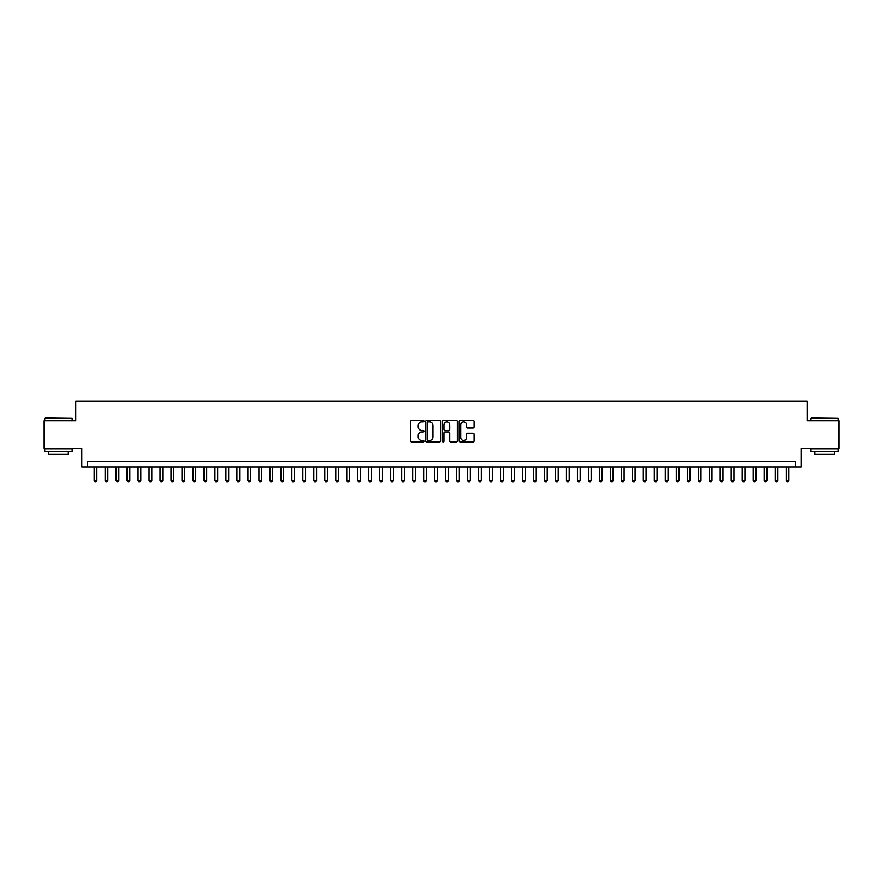 <?xml version="1.0" encoding="UTF-8"?>
<svg xmlns="http://www.w3.org/2000/svg" width="883" height="883" viewBox="0 0 883 883"><rect width="100%" height="100%" fill="white"/><g stroke="black" fill="none" stroke-linecap="round" stroke-linejoin="round"><path stroke-width="1.32" d="M423.928 421.202A0.751 0.751 0 0 0 423.167 420.451L411.721 420.451A1.082 1.082 0 0 0 410.639 421.522L410.639 440.937A1.082 1.082 0 0 0 411.721 442.008L423.167 442.008A0.751 0.751 0 0 0 423.928 441.257A0.751 0.751 0 0 0 423.167 440.507L421.688 440.507A3.455 3.455 0 0 1 418.244 437.052L418.244 435.429A3.455 3.455 0 0 1 421.688 431.986L423.167 431.986A0.751 0.751 0 0 0 423.928 431.235A0.751 0.751 0 0 0 423.167 430.474L421.688 430.474A3.455 3.455 0 0 1 418.244 427.03L418.244 425.407A3.455 3.455 0 0 1 421.688 421.953L423.167 421.953A0.751 0.751 0 0 0 423.928 421.202M473.012 428.045A1.082 1.082 0 0 0 474.083 426.975L474.083 421.522A1.082 1.082 0 0 0 473.012 420.451L460.286 420.451A1.082 1.082 0 0 0 459.204 421.522L459.204 440.937A1.082 1.082 0 0 0 460.286 442.008L473.012 442.008A1.082 1.082 0 0 0 474.083 440.937L474.083 434.359A1.082 1.082 0 0 0 473.012 433.277L467.56 433.277A1.082 1.082 0 0 0 466.489 434.359L466.489 437.615A2.881 2.881 0 0 1 463.597 440.507A2.881 2.881 0 0 1 460.716 437.615L460.716 424.844A2.881 2.881 0 0 1 463.597 421.953A2.881 2.881 0 0 1 466.489 424.844L466.489 426.975A1.082 1.082 0 0 0 467.56 428.045L473.012 428.045M795.738 466.93L801.234 466.93L801.234 448.255L838.85 448.255L838.85 420.794L807.272 420.794L807.272 401.025L75.728 401.025L75.728 420.794L44.15 420.794L44.15 448.255L81.766 448.255L81.766 466.93L795.738 466.93L795.738 461.434L87.262 461.434L87.262 466.93M440.562 421.522A1.082 1.082 0 0 0 439.48 420.451L426.754 420.451A1.082 1.082 0 0 0 425.683 421.522L425.683 440.937A1.082 1.082 0 0 0 426.754 442.008L439.48 442.008A1.082 1.082 0 0 0 440.562 440.937L440.562 421.522M443.52 420.451L456.246 420.451A1.082 1.082 0 0 1 457.317 421.522L457.317 440.937A1.082 1.082 0 0 1 456.246 442.008L450.805 442.008A1.082 1.082 0 0 1 449.723 440.937L449.723 433.067A1.082 1.082 0 0 0 448.641 431.986L445.032 431.986A1.082 1.082 0 0 0 443.95 433.067L443.95 441.257A0.751 0.751 0 0 1 443.2 442.008A0.751 0.751 0 0 1 442.438 441.257L442.438 421.522A1.082 1.082 0 0 1 443.52 420.451M427.946 421.953A0.751 0.751 0 0 0 427.184 422.714L427.184 439.745A0.751 0.751 0 0 0 427.946 440.507L429.502 440.507A3.455 3.455 0 0 0 432.957 437.052L432.957 425.407A3.455 3.455 0 0 0 429.502 421.953L427.946 421.953M449.723 424.9A2.881 2.881 0 0 0 446.842 422.008A2.881 2.881 0 0 0 443.95 424.9L443.95 429.392A1.082 1.082 0 0 0 445.032 430.474L448.641 430.474A1.082 1.082 0 0 0 449.723 429.392L449.723 424.9M94.128 466.93L94.128 480.551L96.876 480.551L96.876 466.93M96.876 480.551L96.048 481.975L94.956 481.975L94.128 480.551M45.033 418.045L72.163 418.376L45.033 418.045M58.433 451.555L44.702 451.555L44.702 448.807L72.163 448.807L72.163 451.555L58.433 451.555M68.311 451.555L68.311 454.072L48.543 454.072L48.543 451.555M811.168 418.045L838.298 418.376L811.168 418.045M824.567 451.555L810.837 451.555L810.837 448.807L838.298 448.807L838.298 451.555L824.567 451.555M834.457 451.555L834.457 454.072L814.689 454.072L814.689 451.555M105.11 466.93L105.11 480.551L107.858 480.551L107.858 466.93M107.858 480.551L107.031 481.975L105.938 481.975L105.11 480.551M116.092 466.93L116.092 480.551L118.841 480.551L118.841 466.93M118.841 480.551L118.013 481.975L116.92 481.975L116.092 480.551M127.075 466.93L127.075 480.551L129.823 480.551L129.823 466.93M129.823 480.551L129.006 481.975L127.903 481.975L127.075 480.551M138.068 466.93L138.068 480.551L140.805 480.551L140.805 466.93M140.805 480.551L139.989 481.975L138.885 481.975L138.068 480.551M149.05 466.93L149.05 480.551L151.799 480.551L151.799 466.93M151.799 480.551L150.971 481.975L149.867 481.975L149.05 480.551M160.033 466.93L160.033 480.551L162.781 480.551L162.781 466.93M162.781 480.551L161.953 481.975L160.861 481.975L160.033 480.551M171.015 466.93L171.015 480.551L173.763 480.551L173.763 466.93M173.763 480.551L172.936 481.975L171.843 481.975L171.015 480.551M181.997 466.93L181.997 480.551L184.746 480.551L184.746 466.93M184.746 480.551L183.918 481.975L182.825 481.975L181.997 480.551M192.98 466.93L192.98 480.551L195.728 480.551L195.728 466.93M195.728 480.551L194.911 481.975L193.807 481.975L192.98 480.551M203.973 466.93L203.973 480.551L206.71 480.551L206.71 466.93M206.71 480.551L205.894 481.975L204.79 481.975L203.973 480.551M214.955 466.93L214.955 480.551L217.704 480.551L217.704 466.93M217.704 480.551L216.876 481.975L215.772 481.975L214.955 480.551M225.938 466.93L225.938 480.551L228.686 480.551L228.686 466.93M228.686 480.551L227.858 481.975L226.765 481.975L225.938 480.551M236.92 466.93L236.92 480.551L239.668 480.551L239.668 466.93M239.668 480.551L238.84 481.975L237.748 481.975L236.92 480.551M247.902 466.93L247.902 480.551L250.651 480.551L250.651 466.93M250.651 480.551L249.823 481.975L248.73 481.975L247.902 480.551M258.885 466.93L258.885 480.551L261.633 480.551L261.633 466.93M261.633 480.551L260.816 481.975L259.712 481.975L258.885 480.551M269.878 466.93L269.878 480.551L272.615 480.551L272.615 466.93M272.615 480.551L271.798 481.975L270.695 481.975L269.878 480.551M280.86 466.93L280.86 480.551L283.609 480.551L283.609 466.93M283.609 480.551L282.781 481.975L281.677 481.975L280.86 480.551M291.843 466.93L291.843 480.551L294.591 480.551L294.591 466.93M294.591 480.551L293.763 481.975L292.67 481.975L291.843 480.551M302.825 466.93L302.825 480.551L305.573 480.551L305.573 466.93M305.573 480.551L304.745 481.975L303.653 481.975L302.825 480.551M313.807 466.93L313.807 480.551L316.555 480.551L316.555 466.93M316.555 480.551L315.728 481.975L314.635 481.975L313.807 480.551M324.789 466.93L324.789 480.551L327.538 480.551L327.538 466.93M327.538 480.551L326.721 481.975L325.617 481.975L324.789 480.551M335.783 466.93L335.783 480.551L338.52 480.551L338.52 466.93M338.52 480.551L337.703 481.975L336.6 481.975L335.783 480.551M346.765 466.93L346.765 480.551L349.513 480.551L349.513 466.93M349.513 480.551L348.686 481.975L347.582 481.975L346.765 480.551M357.747 466.93L357.747 480.551L360.496 480.551L360.496 466.93M360.496 480.551L359.668 481.975L358.575 481.975L357.747 480.551M368.73 466.93L368.73 480.551L371.478 480.551L371.478 466.93M371.478 480.551L370.65 481.975L369.558 481.975L368.73 480.551M379.712 466.93L379.712 480.551L382.46 480.551L382.46 466.93M382.46 480.551L381.633 481.975L380.54 481.975L379.712 480.551M390.694 466.93L390.694 480.551L393.443 480.551L393.443 466.93M393.443 480.551L392.626 481.975L391.522 481.975L390.694 480.551M401.688 466.93L401.688 480.551L404.425 480.551L404.425 466.93M404.425 480.551L403.608 481.975L402.505 481.975L401.688 480.551M412.67 466.93L412.67 480.551L415.407 480.551L415.407 466.93M415.407 480.551L414.591 481.975L413.487 481.975L412.67 480.551M423.652 466.93L423.652 480.551L426.401 480.551L426.401 466.93M426.401 480.551L425.573 481.975L424.469 481.975L423.652 480.551M434.635 466.93L434.635 480.551L437.383 480.551L437.383 466.93M437.383 480.551L436.555 481.975L435.462 481.975L434.635 480.551M445.617 466.93L445.617 480.551L448.365 480.551L448.365 466.93M448.365 480.551L447.538 481.975L446.445 481.975L445.617 480.551M456.599 466.93L456.599 480.551L459.348 480.551L459.348 466.93M459.348 480.551L458.531 481.975L457.427 481.975L456.599 480.551M467.593 466.93L467.593 480.551L470.33 480.551L470.33 466.93M470.33 480.551L469.513 481.975L468.409 481.975L467.593 480.551M478.575 466.93L478.575 480.551L481.312 480.551L481.312 466.93M481.312 480.551L480.495 481.975L479.392 481.975L478.575 480.551M489.557 466.93L489.557 480.551L492.306 480.551L492.306 466.93M492.306 480.551L491.478 481.975L490.374 481.975L489.557 480.551M500.54 466.93L500.54 480.551L503.288 480.551L503.288 466.93M503.288 480.551L502.46 481.975L501.367 481.975L500.54 480.551M511.522 466.93L511.522 480.551L514.27 480.551L514.27 466.93M514.27 480.551L513.442 481.975L512.35 481.975L511.522 480.551M522.504 466.93L522.504 480.551L525.253 480.551L525.253 466.93M525.253 480.551L524.425 481.975L523.332 481.975L522.504 480.551M533.487 466.93L533.487 480.551L536.235 480.551L536.235 466.93M536.235 480.551L535.418 481.975L534.314 481.975L533.487 480.551M544.48 466.93L544.48 480.551L547.217 480.551L547.217 466.93M547.217 480.551L546.4 481.975L545.297 481.975L544.48 480.551M555.462 466.93L555.462 480.551L558.211 480.551L558.211 466.93M558.211 480.551L557.383 481.975L556.279 481.975L555.462 480.551M566.445 466.93L566.445 480.551L569.193 480.551L569.193 466.93M569.193 480.551L568.365 481.975L567.272 481.975L566.445 480.551M577.427 466.93L577.427 480.551L580.175 480.551L580.175 466.93M580.175 480.551L579.347 481.975L578.255 481.975L577.427 480.551M588.409 466.93L588.409 480.551L591.157 480.551L591.157 466.93M591.157 480.551L590.33 481.975L589.237 481.975L588.409 480.551M599.391 466.93L599.391 480.551L602.14 480.551L602.14 466.93M602.14 480.551L601.323 481.975L600.219 481.975L599.391 480.551M610.385 466.93L610.385 480.551L613.122 480.551L613.122 466.93M613.122 480.551L612.305 481.975L611.202 481.975L610.385 480.551M621.367 466.93L621.367 480.551L624.115 480.551L624.115 466.93M624.115 480.551L623.288 481.975L622.184 481.975L621.367 480.551M632.349 466.93L632.349 480.551L635.098 480.551L635.098 466.93M635.098 480.551L634.27 481.975L633.177 481.975L632.349 480.551M643.332 466.93L643.332 480.551L646.08 480.551L646.08 466.93M646.08 480.551L645.252 481.975L644.16 481.975L643.332 480.551M654.314 466.93L654.314 480.551L657.062 480.551L657.062 466.93M657.062 480.551L656.235 481.975L655.142 481.975L654.314 480.551M665.296 466.93L665.296 480.551L668.045 480.551L668.045 466.93M668.045 480.551L667.228 481.975L666.124 481.975L665.296 480.551M676.29 466.93L676.29 480.551L679.027 480.551L679.027 466.93M679.027 480.551L678.21 481.975L677.106 481.975L676.29 480.551M687.272 466.93L687.272 480.551L690.02 480.551L690.02 466.93M690.02 480.551L689.193 481.975L688.089 481.975L687.272 480.551M698.254 466.93L698.254 480.551L701.003 480.551L701.003 466.93M701.003 480.551L700.175 481.975L699.082 481.975L698.254 480.551M709.237 466.93L709.237 480.551L711.985 480.551L711.985 466.93M711.985 480.551L711.157 481.975L710.064 481.975L709.237 480.551M720.219 466.93L720.219 480.551L722.967 480.551L722.967 466.93M722.967 480.551L722.139 481.975L721.047 481.975L720.219 480.551M731.201 466.93L731.201 480.551L733.95 480.551L733.95 466.93M733.95 480.551L733.133 481.975L732.029 481.975L731.201 480.551M742.195 466.93L742.195 480.551L744.932 480.551L744.932 466.93M744.932 480.551L744.115 481.975L743.011 481.975L742.195 480.551M753.177 466.93L753.177 480.551L755.925 480.551L755.925 466.93M755.925 480.551L755.097 481.975L753.994 481.975L753.177 480.551M764.159 466.93L764.159 480.551L766.908 480.551L766.908 466.93M766.908 480.551L766.08 481.975L764.987 481.975L764.159 480.551M775.142 466.93L775.142 480.551L777.89 480.551L777.89 466.93M777.89 480.551L777.062 481.975L775.969 481.975L775.142 480.551M786.124 466.93L786.124 480.551L788.872 480.551L788.872 466.93M788.872 480.551L788.044 481.975L786.952 481.975L786.124 480.551M44.702 420.794L44.702 418.376M50.96 448.807L50.96 448.255M65.894 448.807L65.894 448.255M72.163 420.794L72.163 418.376M810.837 420.794L810.837 418.376M817.106 448.807L817.106 448.255M832.04 448.807L832.04 448.255M838.298 420.794L838.298 418.376"/></g></svg>
